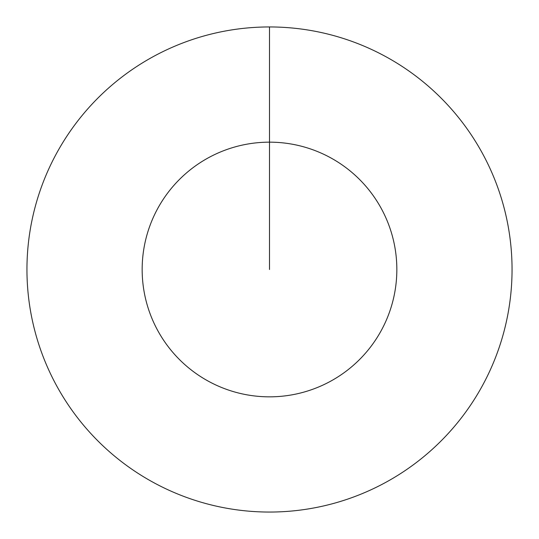 <?xml version="1.0" encoding="UTF-8"?>
<svg xmlns="http://www.w3.org/2000/svg" width="539" height="539" viewBox="0 0 539 539"><rect width="100%" height="100%" fill="white"/><g stroke="black" fill="none" stroke-linecap="round" stroke-linejoin="round"><path stroke-width="0.81" d="M269.5 26.95A242.55 242.55 0 0 1 512.05 269.5A242.55 242.55 0 0 1 269.5 512.05A242.55 242.55 0 0 1 26.95 269.5A242.55 242.55 0 0 1 269.5 26.95L269.5 142.161A127.339 127.339 0 0 1 396.839 269.5A127.339 127.339 0 0 1 269.5 396.839A127.339 127.339 0 0 1 142.161 269.5A127.339 127.339 0 0 1 269.5 142.161L269.5 269.5"/></g></svg>
